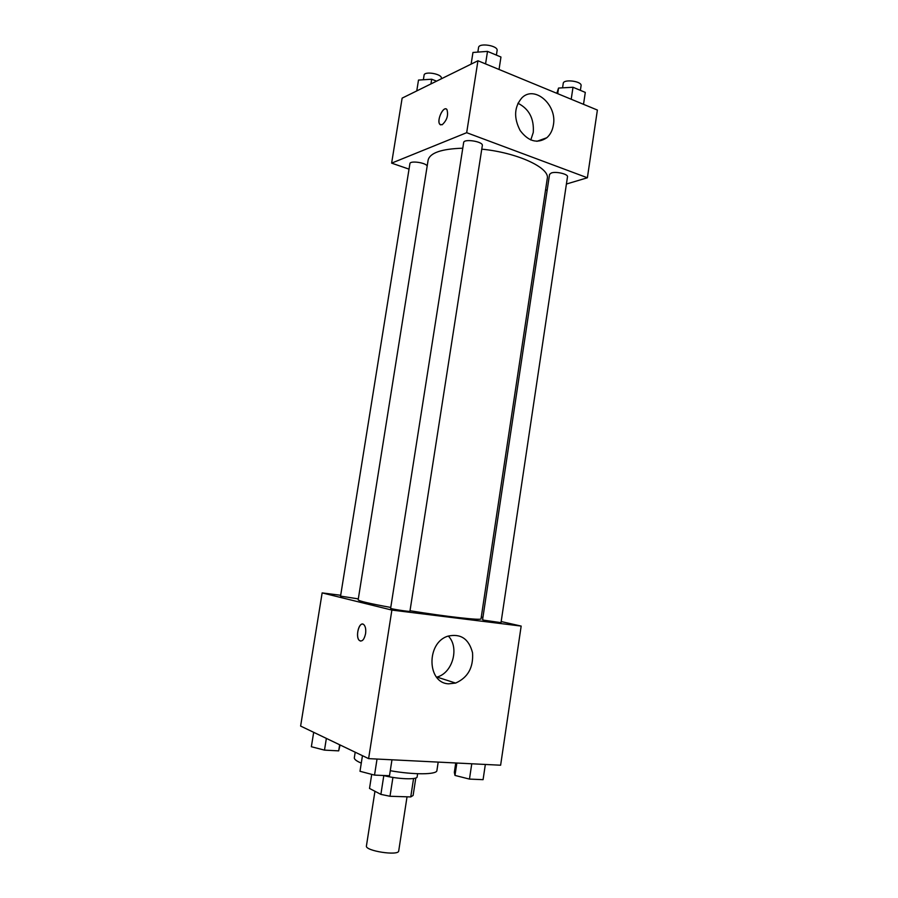 <?xml version="1.0" encoding="UTF-8"?>
<svg xmlns="http://www.w3.org/2000/svg" width="898" height="898" viewBox="0 0 898 898"><rect width="100%" height="100%" fill="white"/><g stroke="black" fill="none" stroke-linecap="round" stroke-linejoin="round"><path stroke-width="1.35" d="M374.949 791.284L366.429 845.927C364.756 850.9 398.802 856.164 398.712 850.934L407.03 796.818M413.574 778.51L410.745 796.93L390.001 796.268L380.887 794.382L369.516 788.444L371.716 774.368M410.745 796.93L413.125 795.437L415.796 777.994M417.626 773.728L417.143 776.849C417.39 779.935 397.634 779.195 383.345 775.479M392.931 777.421L390.001 796.268M383.805 775.591L380.887 794.382M355.193 752.21L354.328 757.732C354.138 759.27 356.45 761.066 361.288 763.12M390.271 770.709C414.057 774.94 437.012 774.693 436.911 770.518L438.19 762.099M501.185 621.551L521.166 626.086L500.624 765.219L368.607 758.63L300.617 726.067L322.146 592.905L340.69 595.273M365.565 633.73C364.184 639.702 362.141 641.958 359.413 640.499C354.833 636.839 359.526 620.271 363.892 624.705C365.542 626.512 366.092 629.52 365.565 633.73M521.166 626.086L391.876 610.079L368.607 758.63M391.876 610.079L322.146 592.905M362.669 624.11C358.347 623.19 355.507 637.468 359.413 640.499L360.648 641.093M448.697 683.827C426.954 683.221 426.168 642.744 447.81 636.199C460.607 633.27 468.846 638.77 472.528 652.7C473.549 667.483 467.914 677.608 455.6 683.075L448.697 683.827M436.585 677.182L436.978 677.07C452.693 673.051 459.664 647.469 448.304 636.031M481.272 617.038L482.922 617.409M484.123 620.237L501.017 622.651L567.491 176.794C568.333 174.133 556.12 171.215 551.338 172.966L549.554 174.38L482.574 619.743L484.123 620.237M427.167 166.096C426.247 162.695 409.937 160.36 409.915 163.627L340.555 596.115L358.302 598.887M390.63 608.316C390.035 608.855 410.341 611.976 409.926 611.28L482.327 145.543C483.45 141.558 463.817 138.415 463.66 142.546L390.63 608.316M462.773 148.204C441.524 148.866 429.974 152.84 428.121 160.113L358.167 599.797C358.672 601.02 369.538 603.568 390.765 607.452M410.016 610.741C446.587 616.713 482.058 620.653 481.014 618.812L547.264 178.556C550.137 167.915 517.529 152.649 481.766 149.158M409.028 169.138L391.629 163.133L402.136 98.129L477.949 60.761L466.679 132.691L391.629 163.133M545.501 190.286L547.23 189.77M566.413 184.034L587.382 177.77L466.679 132.691M587.382 177.77L597.383 110.05L477.949 60.761M553.393 124.957C552.517 130.378 550.328 134.644 546.815 137.742C537.431 143.972 528.552 141.581 520.178 130.569C513.577 117.84 514.161 106.929 521.929 97.803C534.636 84.895 557.321 104.931 553.393 124.957M442.119 124.788L439.852 124.339C436.271 120.601 443.668 105.066 446.935 109.545C448.562 115.292 446.957 120.377 442.119 124.788M530.785 139.987L533.266 132.466C534.187 118.626 529.079 108.883 517.933 103.236M446.183 108.984C442.4 107.109 436.664 121.107 439.863 124.339L440.615 124.901M583.52 104.325L585.294 92.404L573.003 87.252L558.545 88.06L556.816 93.313M558.545 88.06L557.703 93.684M573.003 87.252L571.207 99.251M562.563 87.836L563.237 83.368C563.45 78.766 582.207 81.213 581.073 85.703L580.377 90.35M499.041 69.472L500.961 57.023L487.513 51.388L472.954 52.466L471.124 64.128M487.513 51.388L485.56 63.904M477.848 52.106L478.555 47.549C478.859 42.487 498.356 45.641 497.099 50.535L496.392 55.104M436.585 81.157L431.691 79.226L418.502 80.068L416.762 90.922M431.691 79.226L430.939 83.941M423.362 79.765L424.092 75.163C424.35 70.796 442.445 74.018 441.311 78.227L441.21 78.878M485.335 764.456L483.079 779.666L469.463 779.094L454.983 775.423L454.332 772.403L455.746 762.974M456.858 763.031L454.983 775.423M471.764 763.771L469.463 779.094M391.966 759.798L389.496 775.737L374.533 775.109L359.997 771.281L362.455 755.678M377.037 759.046L374.533 775.109M340.084 744.958L338.681 750.874L324.492 750.122L311.359 746.732L313.683 732.319M339.657 744.756L338.681 750.874M326.367 738.392L324.492 750.122M455.6 683.075L436.978 677.07M546.815 137.742L536.881 141.323"/></g></svg>
